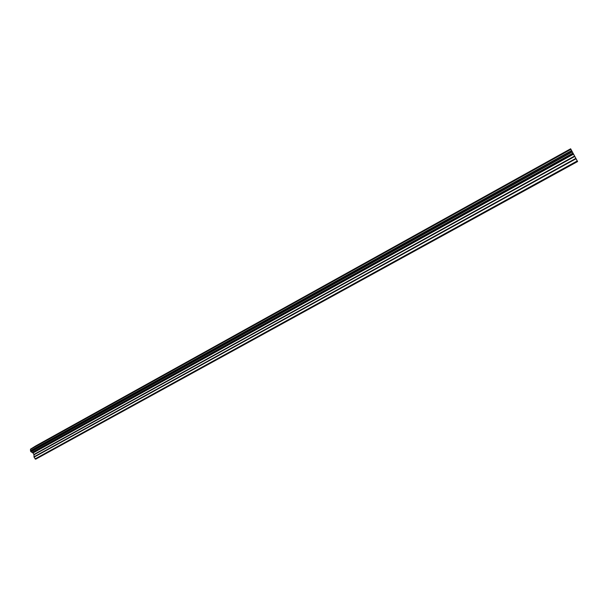 <?xml version="1.0" encoding="UTF-8"?>
<svg xmlns="http://www.w3.org/2000/svg" width="608" height="608" viewBox="0 0 608 608"><rect width="100%" height="100%" fill="white"/><g stroke="black" fill="none" stroke-linecap="round" stroke-linejoin="round"><path stroke-width="0.91" d="M39.246 444.19L44.126 441.378M43.054 441.932L39.33 444.114L43.054 441.932M62.533 431.254L67.435 428.435M66.31 429.012L62.624 431.178L66.31 429.012M90.075 415.819L86.435 417.947L90.075 415.819M86.336 418.03L91.17 415.272M110.671 404.51L115.626 401.668M114.372 402.314L110.77 404.426L114.372 402.314M135.668 390.602L140.547 387.828M161.128 376.458L166.045 373.669M187.18 361.988L192.128 359.184M213.712 347.274L218.834 344.356M217.261 345.169L213.841 347.168L217.261 345.169M241.004 332.112L246.172 329.171M244.507 330.03L241.133 332.006L244.507 330.03M268.941 316.593L274.178 313.622M272.407 314.534L269.078 316.479L272.407 314.534M297.563 300.694L302.86 297.684M300.983 298.657L297.7 300.58L300.983 298.657M327.028 284.293L332.264 281.36M356.926 267.71L362.398 264.624M360.27 265.726L357.078 267.596L360.27 265.726M387.889 250.481L393.148 247.593M419.322 233.054L424.84 229.984M451.729 215.05L457.52 211.804M454.959 213.134L451.888 214.92L454.959 213.134M484.979 196.574L490.907 193.268M488.178 194.682L485.138 196.445L488.178 194.682M519.11 177.612L525.183 174.23M522.272 175.742L519.278 177.483L522.272 175.742M554.329 158.019L560.394 154.683M573.534 154.067L573.754 154.493L573.511 154.082M574.773 156.423L570.638 148.778L577.6 161.553L574.773 156.423L33.972 454.814L34.048 457.178L35.644 459.222L577.6 161.553M570.638 148.778L35.697 445.938L30.438 449.198L30.841 451.653L33.022 453.006L33.972 454.814M570.745 149.135L30.438 449.198M570.79 149.226L30.438 449.289M570.874 149.37L30.453 449.434M572.941 153.117L32.163 452.375M573.063 153.33L32.308 452.512M577.258 160.945L35.051 458.911M571.535 150.586L30.43 450.703M571.581 150.67L30.4 450.802L571.581 150.678M571.687 150.86L30.446 450.976M572.158 151.726L30.841 451.653M572.265 151.901L30.962 451.774L572.265 151.909M572.303 151.977L31.061 451.797M573.336 153.824L32.786 452.77M573.534 154.174L33.022 453.006M574.575 156.051L33.873 454.488M575.837 158.376L33.949 456.851M576.042 158.749L34.048 457.178"/></g></svg>
